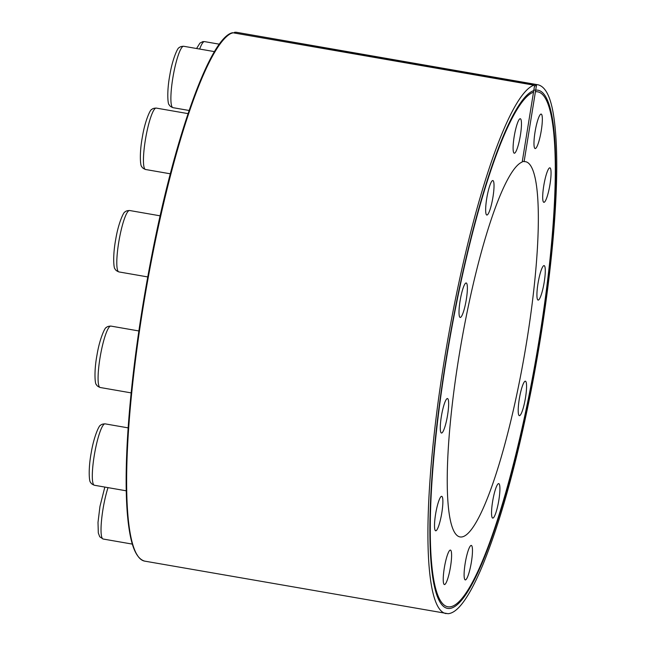 <?xml version="1.0" encoding="UTF-8"?>
<svg xmlns="http://www.w3.org/2000/svg" width="646" height="646" viewBox="0 0 646 646"><rect width="100%" height="100%" fill="white"/><g stroke="black" fill="none" stroke-linecap="round" stroke-linejoin="round"><path stroke-width="0.97" d="M536.43 85.547L534.517 85.975L533.507 92.192A261.364 44.13 -80.1 0 0 447.678 351.279A261.364 44.13 -80.1 0 0 447.266 606.651A261.364 44.13 -80.1 0 0 536.261 356.883A261.364 44.13 -80.1 0 0 536.899 91.74A261.364 44.13 -80.1 0 0 535.421 91.764L536.43 85.547L535.865 84.747L236.856 32.365A268.365 45.309 -80.1 0 0 234.587 32.308L233.795 32.922M534.517 85.975L533.959 85.175L232.673 32.728L231.89 33.293M522.315 161.306L524.108 161.621A190.457 32.155 99.9 0 1 525.448 161.686A190.457 32.155 99.9 0 1 524.463 354.832A190.457 32.155 99.9 0 1 460.122 536.947A190.457 32.155 99.9 0 1 459.548 352.982A190.457 32.155 99.9 0 1 522.194 162.041L533.774 90.577A263.003 44.404 99.9 0 0 447.46 350.915A263.003 44.404 99.9 0 0 446.862 608.233A263.003 44.404 99.9 0 0 536.535 356.931A263.003 44.404 99.9 0 0 537.052 90.117A263.003 44.404 99.9 0 0 535.679 90.157L533.862 90.044M520.393 135.272A17.499 2.955 99.9 0 0 520.28 118.735A17.499 2.955 99.9 0 0 514.369 135.466A17.499 2.955 99.9 0 0 514.281 153.207A17.499 2.955 99.9 0 0 520.393 135.272M549.988 184.385A17.499 2.955 99.9 0 0 549.875 167.839A17.499 2.955 99.9 0 0 543.964 184.57A17.499 2.955 99.9 0 0 543.875 202.319A17.499 2.955 99.9 0 0 549.988 184.385M544.215 282.149A17.499 2.955 99.9 0 0 544.102 265.611A17.499 2.955 99.9 0 0 538.191 282.342A17.499 2.955 99.9 0 0 538.102 300.083A17.499 2.955 99.9 0 0 544.215 282.149M525.489 397.734A17.499 2.955 99.9 0 0 525.384 381.188A17.499 2.955 99.9 0 0 519.473 397.92A17.499 2.955 99.9 0 0 519.376 415.661A17.499 2.955 99.9 0 0 525.489 397.734M498.841 500.157A17.499 2.955 99.9 0 0 498.728 483.612A17.499 2.955 99.9 0 0 492.817 500.343A17.499 2.955 99.9 0 0 492.728 518.084A17.499 2.955 99.9 0 0 498.841 500.157M471.402 561.972A17.499 2.955 99.9 0 0 471.289 545.426A17.499 2.955 99.9 0 0 465.378 562.157A17.499 2.955 99.9 0 0 465.29 579.906A17.499 2.955 99.9 0 0 471.402 561.972M450.528 566.623A17.499 2.955 99.9 0 0 450.415 550.085A17.499 2.955 99.9 0 0 444.505 566.817A17.499 2.955 99.9 0 0 444.416 584.557A17.499 2.955 99.9 0 0 450.528 566.623M441.807 512.867A17.499 2.955 99.9 0 0 441.694 496.322A17.499 2.955 99.9 0 0 435.784 513.053A17.499 2.955 99.9 0 0 435.695 530.794A17.499 2.955 99.9 0 0 441.807 512.867M447.581 415.095A17.499 2.955 99.9 0 0 447.476 398.55A17.499 2.955 99.9 0 0 441.557 415.281A17.499 2.955 99.9 0 0 441.468 433.03A17.499 2.955 99.9 0 0 447.581 415.095M466.307 299.518A17.499 2.955 99.9 0 0 466.194 282.972A17.499 2.955 99.9 0 0 460.283 299.704A17.499 2.955 99.9 0 0 460.194 317.444A17.499 2.955 99.9 0 0 466.307 299.518M492.955 197.095A17.499 2.955 99.9 0 0 492.841 180.549A17.499 2.955 99.9 0 0 486.931 197.28A17.499 2.955 99.9 0 0 486.842 215.029A17.499 2.955 99.9 0 0 492.955 197.095M541.267 130.621A17.499 2.955 99.9 0 0 541.154 114.076A17.499 2.955 99.9 0 0 535.243 130.807A17.499 2.955 99.9 0 0 535.154 148.556A17.499 2.955 99.9 0 0 541.267 130.621M524.108 161.621L535.679 90.157M137.574 555.512A267.678 45.196 -80.1 0 1 145.633 288.891A267.678 45.196 -80.1 0 1 228.143 35.231M535.865 84.747A268.365 45.309 -80.1 0 1 538.134 84.812C548.083 87.404 552.193 104.321 554.284 120.285C557.958 148.814 557.53 188.68 553.016 239.884C548.624 288.035 541.34 338.189 531.157 390.354C516.727 462.875 500.666 520.926 482.982 564.515C475.375 582.894 468.18 596.242 461.397 604.551C456.69 610.333 452.248 613.385 448.066 613.7L144.809 561.148A268.365 45.309 -80.1 0 1 144.171 300.834A268.365 45.309 -80.1 0 1 232.673 32.728M446.087 613.595A268.365 45.309 -80.1 0 1 445.457 353.281A268.365 45.309 -80.1 0 1 533.959 85.175M219.39 44.194L204.556 41.61A31.161 5.265 99.9 0 0 199.662 49.048M214.488 51.632L183.682 46.27A31.161 5.265 99.9 0 0 173.152 76.067A31.161 5.265 99.9 0 0 172.991 107.672L189.1 110.474M188.034 113.623L156.243 108.084A31.161 5.265 99.9 0 0 145.713 137.889A31.161 5.265 99.9 0 0 145.552 169.494L170.318 173.806M160.151 215.829L129.596 210.507A31.161 5.265 99.9 0 0 119.066 240.312A31.161 5.265 99.9 0 0 118.904 271.918L147.748 276.932M138.882 330.962L110.878 326.085A31.161 5.265 99.9 0 0 100.348 355.889A31.161 5.265 99.9 0 0 100.187 387.495L131.186 392.889M128.191 427.878L105.104 423.857A31.161 5.265 99.9 0 0 94.574 453.653A31.161 5.265 99.9 0 0 94.413 485.259L126.285 490.815M108.019 487.633A31.161 5.265 99.9 0 0 101.535 520.321A31.161 5.265 99.9 0 0 103.126 539.022L132.365 544.11M144.809 561.148C134.861 558.548 130.75 541.639 128.659 525.674C124.993 497.145 125.413 457.279 129.935 406.068C134.32 357.924 141.603 307.762 151.786 255.606C174.985 135.781 210.136 37.92 232.35 32.752M538.134 84.812L236.856 32.365M204.556 41.61L202.82 41.619L199.929 43.129L196.578 48.515M183.682 46.27C181.332 46.334 179.79 46.843 179.055 47.78C178.062 47.013 172.506 58.511 169.825 75.073C166.611 92.136 167.887 104.797 169.147 104.668C169.543 105.839 170.827 106.84 172.991 107.672M156.243 108.084C153.901 108.157 152.351 108.657 151.616 109.602C150.623 108.835 145.067 120.326 142.386 136.887C139.173 153.958 140.448 166.62 141.708 166.49C142.104 167.661 143.388 168.663 145.552 169.494M129.596 210.507C127.246 210.572 125.704 211.08 124.969 212.025C123.975 211.258 118.42 222.749 115.731 239.311C112.517 256.373 113.801 269.035 115.053 268.914C115.456 270.085 116.74 271.086 118.904 271.918M110.878 326.085C108.528 326.157 106.986 326.658 106.243 327.603C105.258 326.836 99.702 338.334 97.013 354.896C93.799 371.959 95.075 384.62 96.335 384.491C96.739 385.662 98.022 386.663 100.187 387.495M105.104 423.857C102.754 423.921 101.212 424.43 100.469 425.375C99.484 424.608 93.928 436.098 91.239 452.66C88.026 469.723 89.301 482.384 90.561 482.263C90.965 483.434 92.241 484.427 94.413 485.259M104.83 487.076L99.96 506.424L98.006 522.38L98.305 532.934L99.734 536.778L103.126 539.022"/></g></svg>
